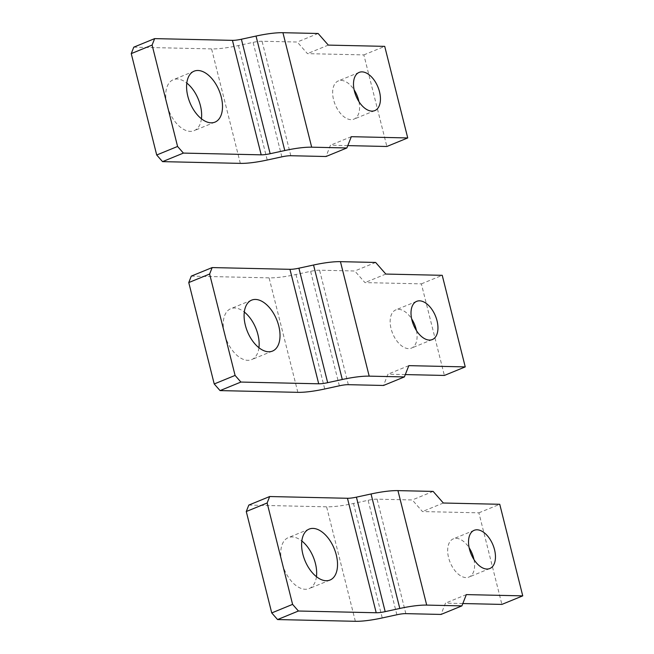 <?xml version="1.0" encoding="UTF-8"?>
<svg xmlns="http://www.w3.org/2000/svg" width="654" height="654" viewBox="0 0 654 654"><rect width="100%" height="100%" fill="white"/><g stroke="black" fill="none" stroke-linecap="round" stroke-linejoin="round"><path stroke-width="0.49" stroke-dasharray="3.27 2.45" d="M191.295 276.119L269.088 277.86A41.292 8.208 -14.1 0 0 295.984 274.5L310.609 271.32A13.767 2.739 -14.1 0 1 319.577 270.2L354.77 270.993L364.957 282.602L421.372 283.861L444.377 375.445M405.308 374.579L387.961 374.186L383.522 385.468M416.467 330.63A20.65 11.854 -112.3 0 1 411.448 348.108A20.65 11.854 -112.3 0 1 408.554 348.631A20.65 11.854 -112.3 0 1 391.779 331.12A20.65 11.854 -112.3 0 1 395.801 309.898A20.65 11.854 -112.3 0 1 398.695 309.375A20.65 11.854 -112.3 0 1 411.636 318.833M421.372 283.861L442.235 275.318M375.633 262.45L354.77 270.993M385.819 274.059L364.957 282.602M408.824 365.643L387.961 374.186M258.935 347.732A27.525 15.802 -112.3 0 1 251.627 359.626A27.525 15.802 -112.3 0 1 247.768 360.321A27.525 15.802 -112.3 0 1 225.409 336.982A27.525 15.802 -112.3 0 1 230.764 308.68A27.525 15.802 -112.3 0 1 234.623 307.985A27.525 15.802 -112.3 0 1 244.318 312.032M248.806 505.084L326.599 506.817A41.292 8.208 -14.1 0 0 353.495 503.466L368.12 500.285A13.767 2.739 -14.1 0 1 377.088 499.166L412.282 499.95L422.468 511.559L478.883 512.826L501.888 604.41M462.819 603.536L445.472 603.143L441.033 614.433M473.978 559.587A20.65 11.854 -112.3 0 1 468.959 577.065A20.65 11.854 -112.3 0 1 466.065 577.588A20.65 11.854 -112.3 0 1 449.29 560.086A20.65 11.854 -112.3 0 1 453.312 538.855A20.65 11.854 -112.3 0 1 456.206 538.34A20.65 11.854 -112.3 0 1 469.147 547.799M478.883 512.826L499.746 504.283M433.144 491.407L412.282 499.95M443.33 503.016L422.468 511.559M466.335 594.6L445.472 603.143M316.446 576.697A27.525 15.802 -112.3 0 1 309.138 588.592A27.525 15.802 -112.3 0 1 305.279 589.279A27.525 15.802 -112.3 0 1 282.92 565.939A27.525 15.802 -112.3 0 1 288.275 537.637A27.525 15.802 -112.3 0 1 292.134 536.95A27.525 15.802 -112.3 0 1 301.829 540.989M133.784 47.162L211.577 48.903A41.292 8.208 -14.1 0 0 238.473 45.543L253.098 42.363A13.767 2.739 -14.1 0 1 262.066 41.243L297.259 42.028L307.445 53.644L363.861 54.903L386.866 146.488M347.797 145.613L330.45 145.229L326.011 156.51M358.956 101.664A20.65 11.854 -112.3 0 1 353.937 119.151A20.65 11.854 -112.3 0 1 351.043 119.666A20.65 11.854 -112.3 0 1 334.276 102.163A20.65 11.854 -112.3 0 1 338.29 80.933A20.65 11.854 -112.3 0 1 341.184 80.417A20.65 11.854 -112.3 0 1 354.125 89.876M363.861 54.903L384.724 46.36M318.122 33.485L297.259 42.028M328.308 45.101L307.445 53.644M351.312 136.686L330.45 145.229M201.424 118.775A27.525 15.802 -112.3 0 1 194.115 130.669A27.525 15.802 -112.3 0 1 190.257 131.364A27.525 15.802 -112.3 0 1 167.898 108.024A27.525 15.802 -112.3 0 1 173.253 79.723A27.525 15.802 -112.3 0 1 177.111 79.028A27.525 15.802 -112.3 0 1 186.807 83.074M339.361 385.803L310.609 271.32M348.329 384.683L319.577 270.2M295.984 274.5L324.736 388.983M297.84 392.343L269.088 277.86M396.872 614.76L368.12 500.285M405.84 613.64L377.088 499.166M353.495 503.466L382.247 617.94M355.351 621.3L326.599 506.817M281.849 156.846L253.098 42.363M290.817 155.726L262.066 41.243M238.473 45.543L267.224 160.026M240.329 163.377L211.577 48.903M432.31 339.565L411.448 348.108M416.663 301.355L395.801 309.898M272.489 351.084L251.627 359.626M251.627 300.137L230.764 308.68M489.821 568.522L468.959 577.065M474.175 530.312L453.312 538.855M330 580.049L309.138 588.592M309.138 529.094L288.275 537.637M374.799 110.608L353.937 119.151M359.152 72.39L338.29 80.933M214.978 122.126L194.115 130.669M194.115 71.172L173.253 79.723"/><path stroke-width="0.98" d="M339.361 385.803A13.767 2.739 -14.1 0 1 348.329 384.683L383.522 385.468L404.385 376.925L369.191 376.14L340.44 261.657A41.292 8.208 -14.1 0 0 313.544 265.017L298.911 268.197A13.767 2.739 -14.1 0 1 289.951 269.317L212.158 267.576L191.295 276.119L188.761 282.569L214.226 383.963L235.088 375.421L240.909 382.059L220.055 390.601L297.84 392.343A41.292 8.208 -14.1 0 0 324.736 388.983L339.361 385.803M313.544 265.017L342.295 379.5L327.67 382.68A13.767 2.739 -14.1 0 1 318.702 383.8L240.909 382.059M342.295 379.5A41.292 8.208 -14.1 0 1 369.191 376.14M340.44 261.657L375.633 262.45L385.819 274.059L442.235 275.318L465.239 366.902L408.824 365.643L404.385 376.925M419.557 300.832A20.65 11.854 67.7 0 0 416.663 301.355A20.65 11.854 67.7 0 0 412.641 322.577A20.65 11.854 67.7 0 0 429.416 340.08A20.65 11.854 67.7 0 0 432.31 339.565A20.65 11.854 67.7 0 0 436.324 318.334A20.65 11.854 67.7 0 0 419.557 300.832M465.239 366.902L444.377 375.445L405.308 374.579M411.636 318.833A20.65 11.854 -112.3 0 1 416.467 330.63M244.318 312.032A27.525 15.802 -112.3 0 1 258.935 347.732M255.485 299.442A27.525 15.802 -112.3 0 1 277.844 322.782A27.525 15.802 -112.3 0 1 272.489 351.084A27.525 15.802 -112.3 0 1 268.631 351.778A27.525 15.802 -112.3 0 1 246.272 328.439A27.525 15.802 -112.3 0 1 251.627 300.137A27.525 15.802 -112.3 0 1 255.485 299.442M214.226 383.963L220.055 390.601M188.761 282.569L209.623 274.026L235.088 375.421M209.623 274.026L212.158 267.576M396.872 614.76A13.767 2.739 -14.1 0 1 405.84 613.64L441.033 614.433L461.896 605.89L426.702 605.097L397.943 490.623A41.292 8.208 -14.1 0 0 371.047 493.974L356.422 497.154A13.767 2.739 -14.1 0 1 347.462 498.274L269.669 496.533L248.806 505.084L246.272 511.526L271.737 612.929L292.6 604.378L298.42 611.016L277.566 619.559L355.351 621.3A41.292 8.208 -14.1 0 0 382.247 617.94L396.872 614.76M371.047 493.974L399.807 608.457L385.181 611.637A13.767 2.739 -14.1 0 1 376.214 612.757L298.42 611.016M399.807 608.457A41.292 8.208 -14.1 0 1 426.702 605.097M397.943 490.623L433.144 491.407L443.33 503.016L499.746 504.283L522.75 595.868L466.335 594.6L461.896 605.89M477.068 529.797A20.65 11.854 67.7 0 0 474.175 530.312A20.65 11.854 67.7 0 0 470.152 551.543A20.65 11.854 67.7 0 0 486.928 569.045A20.65 11.854 67.7 0 0 489.821 568.522A20.65 11.854 67.7 0 0 493.835 547.3A20.65 11.854 67.7 0 0 477.068 529.797M522.75 595.868L501.888 604.41L462.819 603.536M469.147 547.799A20.65 11.854 -112.3 0 1 473.978 559.587M301.829 540.989A27.525 15.802 -112.3 0 1 316.446 576.697M312.996 528.407A27.525 15.802 -112.3 0 1 335.355 551.739A27.525 15.802 -112.3 0 1 330 580.049A27.525 15.802 -112.3 0 1 326.142 580.736A27.525 15.802 -112.3 0 1 303.783 557.396A27.525 15.802 -112.3 0 1 309.138 529.094A27.525 15.802 -112.3 0 1 312.996 528.407M271.737 612.929L277.566 619.559M246.272 511.526L267.134 502.983L292.6 604.378M267.134 502.983L269.669 496.533M281.849 156.846A13.767 2.739 -14.1 0 1 290.817 155.726L326.011 156.51L346.873 147.968L311.68 147.183L282.929 32.7A41.292 8.208 -14.1 0 0 256.033 36.06L241.4 39.24A13.767 2.739 -14.1 0 1 232.44 40.36L154.646 38.619L133.784 47.162L131.25 53.612L156.715 155.006L177.577 146.463L183.398 153.093L162.544 161.636L240.329 163.377A41.292 8.208 -14.1 0 0 267.224 160.026L281.849 156.846M256.033 36.06L284.784 150.534L270.159 153.715A13.767 2.739 -14.1 0 1 261.191 154.834L183.398 153.093M284.784 150.534A41.292 8.208 -14.1 0 1 311.68 147.183M282.929 32.7L318.122 33.485L328.308 45.101L384.724 46.36L407.728 137.945L351.312 136.686L346.873 147.968M362.046 71.875A20.65 11.854 67.7 0 0 359.152 72.39A20.65 11.854 67.7 0 0 355.13 93.62A20.65 11.854 67.7 0 0 371.905 111.123A20.65 11.854 67.7 0 0 374.799 110.608A20.65 11.854 67.7 0 0 378.813 89.377A20.65 11.854 67.7 0 0 362.046 71.875M407.728 137.945L386.866 146.488L347.797 145.613M354.125 89.876A20.65 11.854 -112.3 0 1 358.956 101.664M186.807 83.074A27.525 15.802 -112.3 0 1 201.424 118.775M197.974 70.485A27.525 15.802 -112.3 0 1 220.333 93.824A27.525 15.802 -112.3 0 1 214.978 122.126A27.525 15.802 -112.3 0 1 211.119 122.821A27.525 15.802 -112.3 0 1 188.761 99.482A27.525 15.802 -112.3 0 1 194.115 71.172A27.525 15.802 -112.3 0 1 197.974 70.485M156.715 155.006L162.544 161.636M131.25 53.612L152.112 45.061L177.577 146.463M152.112 45.061L154.646 38.619M327.67 382.68L298.911 268.197M318.702 383.8L289.951 269.317M385.181 611.637L356.422 497.154M376.214 612.757L347.462 498.274M270.159 153.715L241.4 39.24M261.191 154.834L232.44 40.36"/></g></svg>

